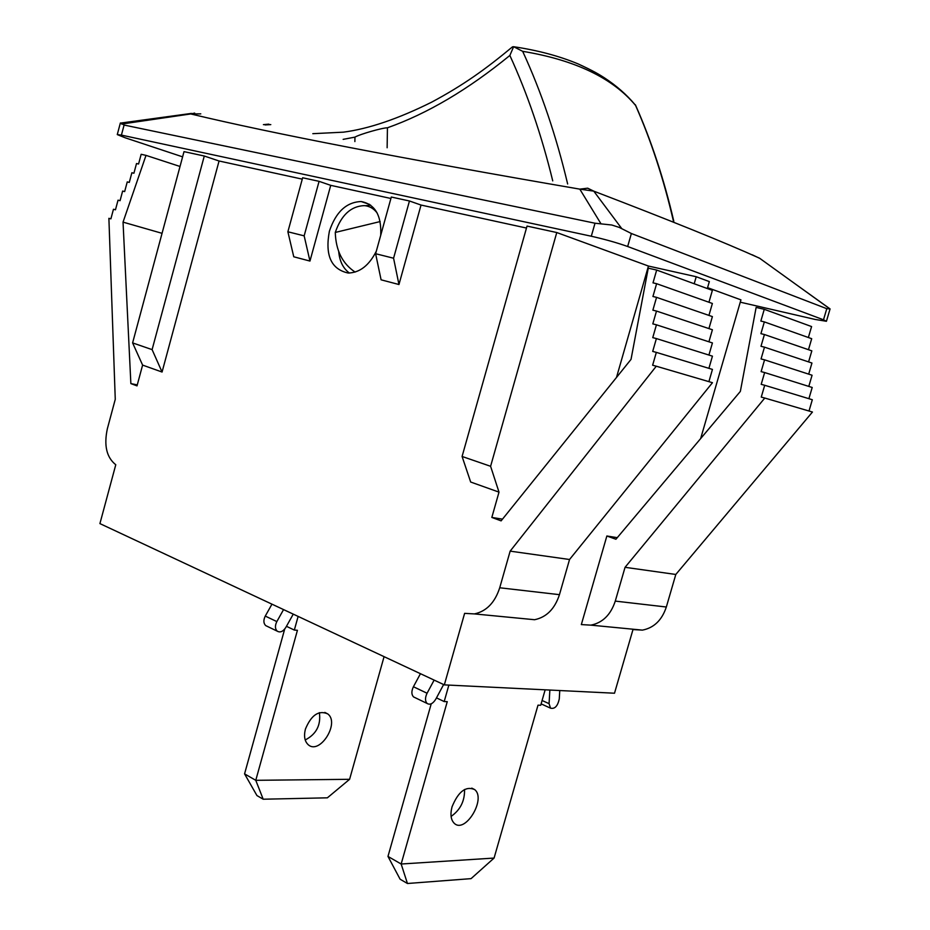 <?xml version="1.0" encoding="UTF-8"?>
<svg xmlns="http://www.w3.org/2000/svg" width="930" height="930" viewBox="0 0 930 930"><rect width="100%" height="100%" fill="white"/><g stroke="black" fill="none" stroke-linecap="round" stroke-linejoin="round"><path stroke-width="1.4" d="M559.767 690.537L559.267 698.965C557.686 706.149 554.78 709.206 550.525 708.16L549.072 703.661L549.863 690.048M443.633 684.538L435.786 699.162C432.938 703.708 430.055 705.149 427.149 703.475C424.998 701.127 424.975 697.709 427.068 693.245L434.136 680.097M545.154 689.816L540.714 705.265L538.005 705.161L494.074 858.065L401.156 864.017L447.249 701.673L444.191 701.557L448.865 685.096M452.038 806.845C458.304 791.546 465.837 785.792 474.625 789.57C486.576 798.672 465.233 834.175 454.235 823.283C450.841 819.842 450.108 814.366 452.038 806.845M431.218 703.812L387.973 856.425L401.156 864.017L407.445 883.5L471.057 878.641L494.074 858.065M420.453 673.692L413.42 686.735C411.339 691.164 411.374 694.559 413.525 696.907L414.978 697.605M451.097 816.412C460.35 809.914 464.826 800.951 464.547 789.5M407.445 883.5L400.109 879.21L387.973 856.425M444.191 701.557L436.484 697.884M635.399 104.788L635.597 105.474C651.081 140.558 663.683 179.083 673.413 221.073M567.649 183.989C556.21 135.803 541.214 91.582 522.66 51.324L513.627 46.709L509.861 55.463C527.38 93.639 541.678 135.454 552.734 180.885M387.136 147.765L387.438 127.782C427.347 113.658 468.15 89.547 509.861 55.451M343.147 139.361L354.946 137.129C359.957 134.176 382.788 127.701 387.357 127.805M265.05 124.934L270.793 124.608M312.817 133.676L343.437 132.165C368.745 128.828 398.18 118.819 431.729 102.126C463.221 85.223 485.274 69.483 512.488 46.849L513.639 46.709M522.66 51.324C575.17 60.032 612.812 78.073 635.597 105.474M354.946 137.129L354.876 141.581M355.132 272.083C342.473 263.702 335.846 250.496 335.277 232.442L380.161 221.561M335.277 232.442C341.287 215.051 350.982 206.111 364.362 205.623C369.466 206.076 373.732 208.518 377.15 212.97M293.264 614.125L285.789 627.483C283.057 631.61 280.197 632.83 277.221 631.156C274.989 628.866 274.862 625.681 276.838 621.589L283.557 609.592M384.078 656.65L349.599 779.305L255.773 780.317L297.426 630.308L294.333 630.063L298.123 616.404M305.424 729.085C311.294 715.019 318.734 709.962 327.755 713.915C340.148 723.017 319.595 755.393 308.132 744.628C304.598 741.233 303.692 736.048 305.424 729.085M284.685 629.099L244.567 773.865L255.773 780.317L263.19 799.219L327.372 797.824L349.599 779.305M271.967 604.163L265.271 616.079C263.306 620.136 263.446 623.298 265.678 625.588L267.154 626.297M305.203 739.966C316.34 734.2 321.059 725.098 319.385 712.647M263.19 799.219L256.947 795.569L244.567 773.865M294.333 630.063L286.452 626.308M525.02 618.799L534.599 619.717C546.503 617.241 554.78 608.883 559.453 594.665L569.544 559.5L712.461 382.695L656.278 366.211L510.151 551.141L569.544 559.5M510.151 551.141L499.724 587.772C494.923 602.582 486.483 611.301 474.416 613.916L464.616 613.358L444.331 684.875L614.509 693.222L632.981 629.563L642.409 630.121C653.964 627.866 661.939 620.171 666.333 607.011L675.808 574.461L812.448 412.025L764.786 398.04L625.053 567.312L615.276 601.106C610.754 614.777 602.628 622.786 590.899 625.146L581.331 624.588L606.86 535.994L615.927 539.249L740.35 391.414L756.137 307.423L764.274 309.306L760.845 321.071L764.344 321.896L760.914 333.661L764.413 334.521L760.984 346.286L764.483 347.157L761.054 358.945L764.565 359.84L761.124 371.628L764.634 372.546L761.193 384.346L764.704 385.276L761.263 397.087L764.786 398.04M708.939 302.25L712.368 290.381L656.673 270.06L653 282.86L656.615 283.697L652.93 296.496L656.557 297.356L652.872 310.178L656.499 311.062L652.813 323.884L656.441 324.803L652.755 337.637L656.394 338.567L652.697 351.412L656.336 352.377L652.628 365.223L656.278 366.211M708.927 315.398L712.38 303.471L656.615 283.697M708.927 328.592L712.392 316.595L656.557 297.356M708.916 341.798L712.415 329.755L656.499 311.062M708.916 355.051L712.427 342.938L656.441 324.803M708.904 368.338L712.438 356.155L656.394 338.567M708.904 381.649L712.45 369.408L656.336 352.377M444.331 684.875L99.917 523.602L115.773 464.744C106.578 457.444 103.776 445.447 107.357 428.753L115.262 399.319L108.891 218.318L110.891 218.852L113.46 209.262L115.471 209.785L118.04 200.171L120.063 200.694L122.632 191.057L124.666 191.568L127.247 181.908L129.282 182.408L131.874 172.736L133.92 173.224L136.512 163.529L138.57 164.006L141.162 154.287L146.01 155.38L123.039 222.131L130.863 383.602L137.012 385.88L142.604 365.095L162.064 372.035L219.062 160.995L302.273 179.141M182.606 156.845L125.097 137.756L117.273 134.583L121.412 135.106L591.306 236.232C604.942 239.324 617.067 242.742 627.669 246.508L823.503 319.792L826.433 321.28L815.064 319.432L740.268 302.18M797.429 285.487L830.072 308.911L826.77 308.679L631.377 233.511L619.217 227.397L611.801 225.014L595.014 223.223L124.097 125.05L120.365 122.981L117.273 134.583M194.684 113.1L190.743 113.948L200.787 113.867M752.242 254.797L759.787 258.377M587.69 188.186L579.797 189.139L593.759 191.138L587.69 188.186M121.621 124.05L190.743 113.948C271.688 133.374 401.376 158.437 579.797 189.139L601.036 223.863M621.868 228.745L593.759 191.138C669.67 220.201 724.935 242.556 759.543 258.191L830.037 308.993M162.064 372.035L152.102 349.622L132.606 342.903L184.012 151.625L204.286 156.019L219.062 160.995M330.731 185.349L309.957 261.063L304.156 235.848L287.882 231.779L302.645 177.769L319.083 181.338L330.731 185.349L390.902 198.474M421.034 205.053L398.958 284.522L393.576 258.215L375.615 253.716L391.309 197.032L409.456 200.985L421.034 205.053L526.473 228.048M502.491 519.149L491.831 517.429L499.003 492.133L490.598 466.29L462.082 456.467L527.031 226.083L556.768 232.535L648.442 266.05L696.221 276.733L709.334 281.592L707.323 288.533M707.579 287.661L740.943 299.867L700.65 438.576M696.221 276.733L694.198 283.755M616.497 377.441L648.442 266.05M490.598 466.29L556.768 232.535M606.86 535.994L617.264 537.668M375.615 253.716L381.091 279.814L398.958 284.522M304.156 235.848L319.083 181.338M808.368 337.52L811.588 326.57L764.274 309.306M808.472 349.692L811.704 338.694L764.344 321.896M808.588 361.898L811.832 350.854L764.413 334.521M808.693 374.139L811.948 363.026L764.483 347.157M808.798 386.403L812.076 375.232L764.565 359.84M808.902 398.691L812.204 387.473L764.634 372.546M809.007 411.014L812.32 399.726L764.704 385.276M393.576 258.215L409.456 200.985M287.882 231.779L293.764 256.785L309.957 261.063M491.831 517.429L501.107 520.87L631.028 359.387L648.257 268.166L656.673 270.06M499.003 492.133L470.673 482.031L462.082 456.467M376.325 251.17C369.117 265.457 359.736 272.746 348.192 273.036C331.15 269.281 324.884 255.343 329.383 231.233C335.823 212.017 346.402 202.112 361.131 201.531C375.092 204.216 381.625 215.469 380.719 235.278M152.102 349.622L204.286 156.019M132.606 342.903L142.604 365.095M625.053 567.312L675.808 574.461M130.863 383.602L137.28 384.892M123.039 222.131L162.053 233.325M146.01 155.38L180.013 166.47M338.718 251.612C339.59 261.295 343.158 268.445 349.424 273.048M370.64 205.135L365.467 205.739M427.068 693.245L413.42 686.735M549.072 703.661L542.085 700.499M276.838 621.589L265.271 616.079M559.453 594.665L499.724 587.772M666.333 607.011L615.276 601.106M121.412 135.106L124.097 125.05M826.77 308.679L823.503 319.792M627.669 246.508L631.377 233.511M595.014 223.223L591.306 236.232M427.149 703.475L413.525 696.907M550.525 708.16L541.109 703.871M474.625 789.57L471.777 788.117M673.808 221.235C663.974 179.141 651.244 140.488 635.597 105.253M513.755 46.744C537.831 50.325 559.302 56.056 578.193 63.949C594.235 71.319 599.327 74.598 604.244 77.725C616.299 85.618 626.506 94.523 634.841 104.451M268.875 124.143L263.411 124.643M277.221 631.156L265.678 625.588M327.755 713.915L324.826 712.403M534.599 619.717L474.416 613.916M642.409 630.121L590.899 625.146M826.433 321.28L830.072 308.911M120.505 123.097L191.452 113.402M361.131 201.531L369.617 204.426"/></g></svg>
